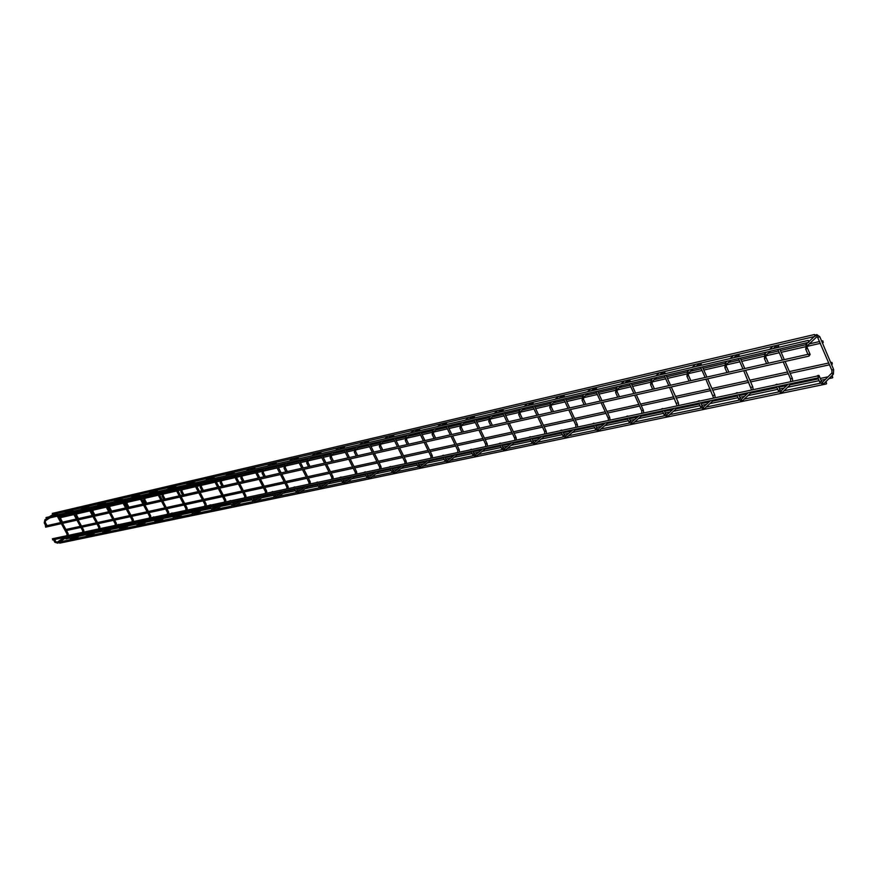 <?xml version="1.0" encoding="UTF-8"?>
<svg xmlns="http://www.w3.org/2000/svg" width="878" height="878" viewBox="0 0 878 878"><rect width="100%" height="100%" fill="white"/><g stroke="black" fill="none" stroke-linecap="round" stroke-linejoin="round"><path stroke-width="1.32" d="M832.333 363.909L831.784 362.614L832.333 363.909M832.092 362.592L831.488 362.449L832.366 363.865M822.697 341.092L823.246 342.387L822.697 341.092M822.993 341.059L822.39 340.916L823.29 342.332M814.641 334.77L815.201 336.076L814.641 334.77M814.949 334.748L814.345 334.606L815.245 336.022M52.68 514.508L52.417 513.421M808.945 341.992L808.386 340.686L808.945 341.992M808.704 340.664L808.078 340.51L808.989 341.937M46.424 518.646L46.172 517.548M808.737 354.438L809.296 355.744L808.737 354.438M809.055 354.416L808.44 354.262L809.34 355.689M45.755 527.107L45.513 526.021M832.179 376.223L832.728 377.518L832.179 376.223M832.487 376.201L831.872 376.058L832.761 377.474M65.762 537.797L69.329 537.029M66.026 538.883L65.279 538.126M817.989 376.19L818.537 377.485L817.989 376.19M818.307 376.157L817.681 376.014L818.581 377.441M52.768 539.86L52.537 538.774M826.055 382.325L826.604 383.62L826.055 382.325M826.363 382.292L825.748 382.149L826.637 383.576M59.847 543.087L59.089 542.33M818.603 375.51L817.956 375.916M818.428 375.378L817.319 375.718L818.428 375.378M809.45 355.217L810.131 354.394L807.562 348.478M809.439 355.392L810.021 354.745M777.008 384.202L775.911 384.542L777.008 384.202M737.333 392.653L736.247 392.982L737.333 392.653M699.305 400.752L698.23 401.081L699.305 400.752M662.813 408.522L661.749 408.841L662.813 408.522M627.759 415.985L626.716 416.304L627.759 415.985M594.088 423.163L593.045 423.47L594.088 423.163M561.69 430.055L560.658 430.363L561.69 430.055M530.51 436.695L529.489 437.003L530.51 436.695M500.636 443.203L500.087 443.522M500.471 443.094L499.461 443.401L500.471 443.094M471.684 449.36L471.124 449.69M471.519 449.262L470.52 449.558L471.519 449.262M443.599 455.21L442.611 455.506L443.599 455.21M390.611 466.492L389.656 466.778L390.611 466.492M365.467 471.848L364.513 472.134L365.467 471.848M341.147 477.028L340.203 477.303L341.147 477.028M317.616 482.033L316.684 482.318L317.616 482.033M294.843 486.884L293.921 487.158L294.843 486.884M272.795 491.581L271.884 491.856L272.795 491.581M230.716 500.548L229.816 500.811L230.716 500.548M210.621 504.828L209.732 505.091L210.621 504.828M172.198 513.004L171.331 513.268L172.198 513.004M153.826 516.923L152.959 517.175L153.826 516.923M118.607 524.418L117.762 524.671L118.607 524.418M54.085 538.412L53.273 538.576M807.069 348.368L807.409 345.712L806.454 344.055L805.993 344.385M816.891 336.603L816.156 334.869L815.64 335.363M817.978 337.426L819.778 336.691L816.76 334.54L815.344 335.528M831.806 370.132L833.595 369.418L819.832 336.823M831.74 373.128L833.145 374.434L823.871 383.664M822.324 382.435L823.41 383.982M821.095 381.37L819.734 382.084M807.508 348.336L805.697 349.082M765.737 357.807L766.077 355.206L764.727 353.878M775.702 346.217L776.229 345.471M776.832 347.008L778.577 346.283L777.831 345.098M790.551 378.978L792.296 378.264L785.086 361.462M783.209 361.879L790.617 379.12L790.65 381.71L791.21 381.59M780.125 390.183L781.969 392.598M779.653 390.051L778.314 390.765M766.143 357.785L764.387 358.52M726.15 366.839L726.501 364.304L725.579 362.702L725.096 363.382M736.247 355.425L736.741 354.701M737.41 356.194L739.111 355.469L738.376 354.317M751.03 387.461L752.72 386.748L745.565 370.318M743.743 370.725L751.623 390.008M741.23 399.38L742.283 400.851M739.956 398.371L738.639 399.084M726.534 366.817L724.822 367.553M688.209 375.51L688.561 373.018L687.661 371.46L687.2 372.063M698.416 364.249L698.877 363.547M699.612 365.007L701.259 364.282L700.534 363.163M713.112 395.583L714.769 394.88L707.668 378.813M705.879 379.208L713.66 398.085M702.312 406.459L704.222 408.764M701.906 406.349L700.6 407.052M688.571 375.488L686.903 376.212M652.003 381.447L651.289 379.845L650.85 380.394M662.111 372.722L662.55 372.031M663.548 373.238L664.942 372.744L664.218 371.646M676.96 403.145L678.332 402.684L671.297 386.957M669.552 387.352L677.212 405.845M666.698 414.943L667.697 416.359M665.392 413.999L664.339 414.46M651.816 383.818L650.774 384.279M617.069 389.47L616.356 387.911L615.939 388.394M627.243 380.854L627.649 380.185M628.692 381.359L630.053 380.865L629.339 379.79M641.983 410.663L643.333 410.191L636.352 394.793M631.644 422.263L632.632 423.657M630.327 421.352L629.274 421.813M616.861 391.807L615.829 392.268M583.497 397.185L582.794 395.649L582.399 396.088M593.715 388.68L594.11 388.021M595.174 389.173L596.513 388.68L595.811 387.626M608.344 417.873L609.672 417.401L602.769 402.322M601.079 402.695L608.191 418.191L608.542 420.452M597.951 429.298L598.917 430.659M596.623 428.409L595.569 428.881M583.277 399.468L582.246 399.94M551.208 404.593L550.144 403.496M561.47 396.197L561.843 395.561M562.93 396.691L564.258 396.197L563.555 395.166M575.99 424.82L577.296 424.337L570.448 409.565M565.542 436.07L566.497 437.409M564.203 435.203L563.16 435.686M550.989 406.843L549.946 407.326M520.127 411.738L519.096 410.619M530.433 403.441L530.773 402.826M531.881 403.935L532.924 403.441M544.832 431.504L545.853 431.032M534.351 442.578L535.284 443.895M533.001 441.744L531.958 442.227M519.908 413.944L518.865 414.427M490.209 418.608L489.2 417.489M500.515 410.421L500.844 409.817M501.986 410.904L503.017 410.41M514.804 437.946L515.825 437.474M507.758 423.613L514.673 438.221L514.936 440.361M504.301 448.856L505.212 450.151M502.94 448.043L501.909 448.526M489.968 420.781L488.936 421.275M461.356 425.237L460.379 424.118M471.684 417.149L472.002 416.556M473.154 417.621L474.175 417.127M485.852 444.158L486.873 443.675M475.338 454.903L476.227 456.176M473.966 454.113L472.935 454.606M461.115 427.377L460.083 427.86M433.545 431.625L432.591 430.505M443.873 423.646L444.169 423.064M445.333 424.107L446.364 423.613M457.921 450.151L458.942 449.668M447.396 460.741L448.274 461.993M446.024 459.973L444.992 460.467M433.293 433.732L432.261 434.226M406.69 437.793L405.768 436.673M417.028 429.902L417.302 429.342M418.488 430.363L419.508 429.869M430.955 455.945L431.965 455.452M424.118 442.347L430.857 456.165L431.032 458.217M420.419 466.372L421.286 467.601M419.047 465.625L418.027 466.119M406.437 439.856L405.416 440.361M380.767 443.752L379.867 442.633M391.094 435.96L391.358 435.4M392.554 436.41L393.563 435.905M404.912 461.532L405.91 461.038M398.14 448.175L404.813 461.74L404.967 463.76M394.376 471.804L395.221 473.022M393.004 471.08L391.983 471.585M380.503 445.783L379.494 446.276M355.722 449.503L354.833 448.395M366.027 441.81L366.28 441.261M367.487 442.249L368.497 441.755M379.724 466.931L380.723 466.437M373.029 453.805L379.636 467.14L379.768 469.126M369.21 477.061L370.033 478.258M367.827 476.359L366.817 476.864M355.447 451.501L354.438 452.005M331.5 455.067L330.633 453.959M343.254 447.901L344.253 447.396M355.381 472.155L356.369 471.662M348.742 459.249L355.294 472.353L355.403 474.307M344.867 482.143L345.68 483.328M343.485 481.451L342.486 481.956M331.226 457.032L330.227 457.537M308.068 460.445L307.223 459.348M319.801 453.366L320.788 452.861M331.807 477.215L332.795 476.721M325.244 464.506L331.73 477.391L331.818 479.322M321.315 487.06L322.116 488.223M319.943 486.39L318.933 486.895M307.794 462.388L306.795 462.893M285.405 465.658L284.571 464.572M297.093 458.656L298.081 458.151M308.99 482.11L309.978 481.605M302.493 469.609L308.913 482.274L308.99 484.184M298.52 491.823L299.31 492.964M297.148 491.164L296.149 491.669M285.12 467.568L284.121 468.073M263.444 470.696L262.632 469.62M275.099 463.782L276.087 463.277M286.886 486.851L287.863 486.346M280.455 474.548L286.821 487.016L286.876 488.881M276.449 496.432L277.228 497.563M275.066 495.796L274.079 496.3M263.159 472.584L262.171 473.088M242.174 475.58L241.373 474.515M253.786 468.753L254.774 468.248M265.474 491.439L266.44 490.945M259.098 479.333L265.397 491.603L265.441 493.447M255.059 500.899L255.816 502.007M253.676 500.273L252.699 500.778M241.878 477.434L240.901 477.939M221.552 480.321L220.762 479.267M233.131 473.56L234.097 473.066M244.699 495.894L245.664 495.401M238.388 483.976L244.633 496.048L244.655 497.87M234.316 505.234L235.074 506.321M232.944 504.62L231.968 505.124M221.256 482.154L220.279 482.659M201.545 484.919L200.788 483.866M213.091 478.236L214.056 477.731M224.548 500.219L225.503 499.725M218.293 488.475L224.483 500.361L224.505 502.15M214.21 509.427L214.945 510.513M212.838 508.834L211.861 509.339M201.26 486.719L200.283 487.224M182.141 489.375L181.395 488.333M193.643 482.768L194.598 482.263M204.991 504.411L205.946 503.917M194.686 513.509L195.41 514.574M193.325 512.928L192.359 513.432M181.845 491.153L180.89 491.647M163.308 493.699L162.573 492.668M174.755 487.169L175.71 486.664M186.004 508.483L186.948 507.989M175.743 517.46L176.456 518.514M174.371 516.89L173.416 517.394M163.012 495.455L162.057 495.949M145.024 497.903L144.288 496.882M156.416 491.439L157.36 490.945M167.555 512.434L168.499 511.94M161.486 501.206L167.511 512.565L167.478 514.288M157.338 521.302L158.04 522.344M155.977 520.753L155.022 521.258M144.716 499.626L143.772 500.131M127.244 501.986L126.531 500.976M138.592 495.587L139.525 495.093M149.633 516.286L150.566 515.792M139.459 525.033L140.151 526.065M138.098 524.495L137.155 525M126.948 503.687L126.004 504.181M109.98 505.947L109.278 504.949M121.263 499.626L122.196 499.132M132.205 520.017L133.138 519.524M126.245 509.108L132.161 520.127L132.117 521.806M122.075 528.666L122.755 529.675M120.725 528.139L119.792 528.633M109.673 507.627L108.74 508.132M93.189 509.811L92.497 508.823M100.476 504.905L103.154 502.743M104.416 503.555L105.338 503.061M115.259 523.65L116.181 523.167M109.355 512.884L115.216 523.76L115.161 525.417M105.173 532.2L105.843 533.198M103.823 531.673L102.902 532.178M92.881 511.468L91.949 511.962M76.847 513.553L76.166 512.587M88.03 507.374L88.941 506.88M98.775 527.184L99.686 526.701M92.925 516.571L98.731 527.294L98.665 528.929M88.733 535.635L89.391 536.612M87.394 535.119L86.472 535.613M76.551 515.199L75.618 515.693M60.955 517.208L60.286 516.242M72.073 511.084L72.984 510.601M82.719 530.63L83.629 530.136M76.924 520.16L82.686 530.729L82.609 532.342M72.731 538.971L73.39 539.948M71.392 538.477L70.481 538.971M60.648 518.821L59.737 519.315M45.48 520.764L44.822 519.809M52.669 516.012L55.281 513.926M56.543 514.706L57.454 514.212M67.101 533.978L67.99 533.495M57.158 542.22L57.805 543.186M55.83 541.737L54.919 542.231M45.184 522.355L44.262 522.849M66.508 530.542L80.886 527.415M82.093 527.151L96.909 523.936M98.138 523.672L113.383 520.358M114.623 520.094L130.317 516.681M131.568 516.407L147.723 512.906M148.986 512.62L165.624 509.01M166.908 508.735L184.051 505.004M185.346 504.729L203.016 500.888M204.333 500.603L222.551 496.641M223.89 496.355L242.679 492.273M244.029 491.976L263.433 487.762M264.805 487.466L284.834 483.119M286.217 482.812L306.905 478.323M308.321 478.016L329.7 473.374M331.127 473.055L353.241 468.259M354.69 467.941L377.573 462.969M379.044 462.651L402.728 457.504M404.22 457.186L428.749 451.852M430.275 451.522L455.693 446.002M457.229 445.673L483.602 439.944M485.161 439.604L512.522 433.666M514.113 433.315L542.516 427.147M544.14 426.796L573.641 420.386M575.299 420.024L605.974 413.362M607.653 413L639.579 406.064M641.291 405.691L674.524 398.469M676.279 398.096L710.895 390.567M712.695 390.183L748.802 382.336M750.624 381.941L788.312 373.754M790.189 373.348L829.545 364.798M831.466 364.381L832.048 364.249M66.267 529.39L80.293 526.339M81.5 526.065L96.317 522.838M97.546 522.575L112.779 519.249M114.019 518.975L129.703 515.551M130.965 515.276L147.109 511.753M148.382 511.479L165.009 507.846M166.293 507.561L183.425 503.829M184.731 503.544L202.39 499.692M203.707 499.406L221.914 495.422M223.253 495.137L242.043 491.032M243.393 490.736L262.785 486.511M264.157 486.214L284.176 481.835M285.569 481.539L306.246 477.017M307.662 476.71L329.041 472.046M330.468 471.738L352.572 466.909M354.021 466.591L376.892 461.608M378.363 461.279L402.047 456.121M403.54 455.792L428.058 450.436M429.583 450.107L455.002 444.564M456.538 444.224L482.889 438.473M484.458 438.133L511.808 432.163M513.4 431.811L541.803 425.621M543.416 425.259L572.917 418.828M574.574 418.466L605.249 411.771M606.928 411.398L638.833 404.44M640.556 404.067L673.777 396.812M675.533 396.428L710.148 388.877M711.948 388.482L748.045 380.602M749.878 380.207L787.555 371.987M789.421 371.57L828.777 362.987M830.709 362.57L831.642 362.362M59.32 516.714L59.902 516.582M62.975 515.88L73.302 513.498M74.509 513.224L75.782 512.928M78.877 512.214L89.26 509.822M90.489 509.536L92.113 509.163M95.219 508.45L105.667 506.035M106.897 505.761L108.894 505.3M112.022 504.576L122.525 502.161M123.776 501.865L126.158 501.316M129.307 500.592L139.854 498.166M141.117 497.87L143.915 497.222M147.087 496.498L157.689 494.051M158.973 493.754L162.189 493.008M165.393 492.273L176.039 489.825M177.334 489.529L181.022 488.673M184.237 487.938L194.927 485.468M196.244 485.161L200.414 484.206M203.652 483.46L214.397 480.979M215.725 480.683L220.4 479.597M223.66 478.85L234.448 476.359M235.787 476.052L241.011 474.855M244.293 474.098L255.114 471.596M256.475 471.288L262.27 469.949M265.573 469.192L276.438 466.69M277.821 466.372L284.22 464.89M287.545 464.133L298.432 461.619M299.837 461.29L306.872 459.677M310.219 458.898L321.15 456.384M322.577 456.055L330.293 454.277M333.662 453.498L344.615 450.974M346.053 450.644L354.492 448.702M357.884 447.923L368.859 445.387M370.329 445.047L379.537 442.929M382.94 442.139L393.937 439.615M395.418 439.263L405.449 436.959M408.874 436.168L419.871 433.633M421.385 433.282L432.283 430.769M435.718 429.979L446.737 427.443M448.263 427.092L460.083 424.37M463.54 423.569L474.548 421.034M476.117 420.672L488.914 417.719M492.393 416.918L503.39 414.383M504.982 414.021L518.832 410.827M522.322 410.026L533.297 407.491M534.921 407.118L549.891 403.671M553.392 402.859L564.345 400.335M566.003 399.962L582.158 396.23M585.681 395.418L596.601 392.905M598.28 392.521L615.719 388.504M619.253 387.681L630.119 385.179M631.831 384.784L650.642 380.448M654.187 379.636L664.975 377.145M666.731 376.75L687.013 372.074M690.569 371.251L701.281 368.782M703.069 368.376L724.921 363.338M728.477 362.515L739.1 360.068M740.922 359.651L764.464 354.218M768.03 353.395L778.534 350.981M780.41 350.552L805.763 344.703M809.34 343.88L819.701 341.498M821.621 341.048L822.543 340.84M60.67 517.614L73.895 514.585M76.562 513.97L89.852 510.919M92.903 510.217L106.26 507.155M107.5 506.869L108.356 506.672M109.695 506.365L123.129 503.281M124.38 502.995L125.609 502.71M126.97 502.403L140.469 499.308M141.731 499.011L143.366 498.638M144.738 498.331L158.303 495.214M159.587 494.918L161.651 494.446M163.034 494.127L176.665 491M177.96 490.703L180.473 490.133M181.878 489.803L195.564 486.664M196.87 486.368L199.866 485.677M201.281 485.358L215.022 482.198M216.361 481.901L219.851 481.1M221.278 480.771L235.084 477.599M236.434 477.292L240.462 476.37M241.911 476.03L255.761 472.858M257.122 472.54L261.721 471.486M263.191 471.157L277.086 467.963M278.469 467.645L283.66 466.459M285.152 466.119L299.091 462.915M300.495 462.596L306.323 461.257M307.827 460.917L321.82 457.701M323.236 457.372L329.733 455.891M331.269 455.539L345.284 452.324M346.722 451.983L353.944 450.337M355.491 449.975L369.539 446.759M370.999 446.419L378.978 444.586M380.547 444.224L394.617 440.997M396.11 440.657L404.89 438.649M406.481 438.276L420.562 435.049M422.077 434.698L431.724 432.492M433.337 432.119L447.429 428.881M448.965 428.53L459.534 426.115M461.169 425.731L475.261 422.505M476.82 422.142L488.366 419.497M490.034 419.113L504.104 415.887M505.695 415.524L518.283 412.638M519.974 412.243L534.022 409.016M535.635 408.654L549.343 405.504M551.066 405.109L565.07 401.894M566.716 401.52L581.609 398.107M583.365 397.701L597.325 394.496M599.005 394.112L615.171 390.403M616.96 389.997L630.854 386.803M632.566 386.419L650.104 382.391M651.915 381.974L665.722 378.802M667.478 378.407L686.475 374.05M688.33 373.622L702.027 370.483M703.816 370.066L724.383 365.347M726.282 364.919L739.858 361.802M741.68 361.385L763.937 356.27M765.868 355.831L779.302 352.747M781.168 352.319L805.247 346.799M807.222 346.349L820.469 343.309M822.379 342.87L822.971 342.727M52.263 513.421L814.488 334.529M52.526 514.574L814.927 336.428M46.282 518.711L808.671 342.343M46.007 517.559L808.232 340.434M45.349 526.021L808.594 354.174M45.601 527.173L809.022 356.095M70.558 536.765L78.383 535.108M81.434 534.472L85.298 533.648M86.549 533.385L94.407 531.728M97.48 531.08L101.716 530.18M102.978 529.917L110.88 528.249M113.975 527.59L118.596 526.624M119.869 526.35L127.815 524.671M130.932 524.012L135.958 522.959M137.242 522.684L145.221 520.994M148.36 520.336L153.815 519.183M155.11 518.909L163.132 517.219M166.282 516.549L172.187 515.298M173.504 515.024L181.559 513.323M184.731 512.653L191.108 511.303M192.447 511.029L200.535 509.317M203.729 508.647L210.61 507.188M211.96 506.902L220.082 505.19M223.297 504.51L230.694 502.951M232.066 502.655L240.221 500.943M243.447 500.251L251.415 498.572M252.798 498.276L260.986 496.553M264.234 495.872L272.784 494.062M274.188 493.765L282.398 492.031M285.668 491.34L294.832 489.408M296.259 489.101L304.49 487.367M307.772 486.675L317.606 484.601M319.043 484.294L327.296 482.549M330.611 481.846L341.125 479.629M342.596 479.322L350.86 477.577M354.185 476.875L365.446 474.493M366.938 474.175L375.213 472.43M378.561 471.727L390.6 469.181M392.104 468.863L400.401 467.118M403.759 466.405L416.622 463.683M418.158 463.364L426.456 461.608M429.825 460.895L443.577 457.998M445.135 457.668L453.421 455.912M456.812 455.199L471.497 452.104M473.077 451.764L481.363 450.019M484.777 449.295L500.438 445.991M502.051 445.651L510.327 443.895M513.751 443.181L530.477 439.648M532.112 439.296L540.376 437.551M543.8 436.827L561.657 433.063M563.325 432.711L571.556 430.977M574.991 430.242L594.044 426.225M595.745 425.863L603.943 424.129M607.389 423.405L627.726 419.113M629.46 418.74L637.604 417.028M641.061 416.293L662.758 411.716M664.536 411.343L672.625 409.631M676.093 408.896L699.25 404.012M701.061 403.628L709.084 401.937M712.552 401.202L737.279 395.978M739.133 395.583L747.068 393.915M750.536 393.179L776.942 387.604M778.841 387.198L786.677 385.552M790.145 384.816L818.362 378.857M820.293 378.451L828.02 376.816M831.488 376.08L832.037 375.971M65.872 538.949L69.911 538.104M71.14 537.841L75.815 536.864M78.866 536.217L85.901 534.746M87.141 534.482L91.839 533.495M94.901 532.847L102.32 531.289M103.571 531.025L108.29 530.038M111.385 529.39L119.199 527.744M120.473 527.48L125.214 526.482M128.32 525.823L136.562 524.1M137.846 523.826L142.609 522.827M145.737 522.169L154.429 520.347M155.724 520.072L160.509 519.063M163.659 518.404L172.812 516.483M174.129 516.198L178.925 515.188M182.097 514.53L191.744 512.5M193.072 512.225L197.89 511.205M201.084 510.535L211.247 508.406M212.597 508.121L217.426 507.1M220.63 506.43L231.342 504.181M232.703 503.895L237.554 502.874M240.781 502.194L252.063 499.823M253.446 499.538L258.308 498.517M261.556 497.826L273.431 495.335M274.836 495.038L279.709 494.018M282.979 493.326L295.491 490.703M296.918 490.396L301.802 489.375M305.083 488.684L318.275 485.907M319.713 485.611L324.608 484.579M327.911 483.888L341.805 480.968M343.265 480.661L348.16 479.629M351.485 478.927L366.126 475.854M367.608 475.547L372.513 474.515M375.85 473.813L391.281 470.564M392.795 470.257L397.69 469.225M401.048 468.512L417.313 465.099M418.85 464.78L423.745 463.749M427.114 463.035L444.268 459.435M445.826 459.106L450.721 458.075M454.113 457.372L472.199 453.564M473.78 453.235L478.664 452.203M482.066 451.49L501.151 447.484M502.765 447.143L507.627 446.123M511.051 445.398L531.19 441.173M532.836 440.822L537.676 439.801M541.111 439.088L562.381 434.621M564.049 434.27L568.867 433.249M572.313 432.525L594.779 427.805M596.48 427.454L601.265 426.445M604.722 425.72L628.461 420.727M630.195 420.364L634.948 419.366M638.405 418.641L663.505 413.362M665.283 412.989L669.98 412.001M673.448 411.277L699.996 405.691M701.807 405.318L706.461 404.341M709.929 403.606L738.036 397.701M739.891 397.317L744.467 396.351M747.946 395.616L777.71 389.371M779.598 388.965L784.109 388.021M787.588 387.286L819.119 380.668M821.062 380.251L825.485 379.329M828.964 378.594L832.443 377.869M52.373 538.774L817.846 375.927M52.603 539.926L818.252 377.836M59.616 541.967L70.866 539.619M75.212 538.708L86.845 536.282M91.235 535.371L103.286 532.858M107.698 531.936L120.176 529.335M124.621 528.402L137.55 525.702M142.017 524.77L155.417 521.982M159.917 521.038L173.811 518.141M178.344 517.197L192.754 514.19M197.309 513.235L212.256 510.118M216.855 509.152L232.363 505.915M236.983 504.96L253.094 501.59M257.748 500.625L274.485 497.135M279.16 496.158L296.555 492.525M301.253 491.548L319.34 487.773M324.07 486.785L342.881 482.856M347.644 481.868L367.213 477.786M371.998 476.787L392.378 472.529M397.196 471.53L418.422 467.096M423.262 466.086L445.387 461.466M450.249 460.456L473.33 455.638M478.214 454.617L502.293 449.591M507.199 448.57L532.353 443.324M537.27 442.292L563.544 436.816M568.483 435.784L595.953 430.044M600.914 429.013L629.647 423.02M634.618 421.978L664.701 415.7M669.684 414.657L701.215 408.083M706.197 407.041L739.254 400.149M744.248 399.106L778.94 391.862M783.933 390.82L820.37 383.225M825.364 382.171L825.913 382.062M59.682 543.153L826.319 383.971M817.1 336.526L807.628 345.504M833.661 369.561L833.398 374.171M817.956 377.902L819.789 382.237L822.741 384.355L823.641 383.895M817.22 336.439L831.861 370.286L831.971 372.898L822.346 382.435L821.599 381.502M819.053 375.521L821.534 381.359M814.213 336.592L809.088 341.443M807.958 342.508L806.245 344.132L805.752 349.224L807.925 354.328M775.9 346.141L773.288 348.555M770.423 351.189L766.274 355.019M784.306 359.651L779.763 349.038M778.984 347.227L778.632 346.404M792.351 378.396L792.746 381.261M782.397 392.312L791.506 383.499M776.536 386.671L778.369 390.908L781.299 392.96L782.188 392.521M778.435 386.265L780.059 390.041M780.904 391.094L788.038 384.235M782.441 360.068L777.886 349.466M777.118 347.666L776.02 346.053M773.024 346.217L769.545 349.422M766.681 352.056L764.947 353.658L764.442 358.652L766.593 363.635M766.198 357.906L768.491 363.207M736.433 355.349L733.788 357.73M730.902 360.331L726.677 364.14M736.554 355.261L737.685 356.83M744.796 368.541L740.286 358.169M739.517 356.402L739.155 355.59M752.775 386.869L753.159 389.678M742.667 400.598L751.908 391.884M736.883 395.067L738.694 399.216L741.603 401.213L742.481 400.774M748.44 392.62L741.361 399.281L740.395 398.491M738.727 394.672L740.341 398.36M742.964 368.958L738.453 358.586M733.569 355.436L730.046 358.597M727.16 361.198L725.404 362.779L724.877 367.673L727.017 372.546M726.589 366.938L728.861 372.129M698.592 364.183L695.925 366.532M693.005 369.1L688.725 372.876M698.701 364.096L699.876 365.61M706.911 377.068L702.422 366.927M701.665 365.193L701.313 364.392M714.813 395.001L715.197 397.756M704.584 408.533L713.935 399.918M698.855 403.112L700.655 407.172L703.53 409.126L704.408 408.698M700.666 402.728L702.268 406.338M703.168 407.326L710.467 400.653M705.122 377.474L700.644 367.333M695.738 364.282L692.182 367.399M689.263 369.967L687.496 371.526L686.958 376.322L689.065 381.085M688.615 375.597L690.876 380.679M662.275 372.656L659.587 374.972M656.645 377.518L652.321 381.25M662.385 372.568L663.592 374.05M670.54 385.266L666.095 375.323M665.337 373.633L664.986 372.843M678.376 402.793L678.749 405.515M668.037 416.15L677.487 407.633M662.374 410.838L664.152 414.811L667.017 416.721L667.873 416.293M674.019 408.369L666.819 414.844L665.776 414.098M664.141 410.465L665.733 413.988M668.784 385.651L664.35 375.729M659.433 372.766L655.844 375.839M652.903 378.374L651.125 379.911L650.576 384.63L652.672 389.283M652.145 383.807L652.167 381.381M652.2 383.905L654.439 388.888M627.386 380.8L624.686 383.082M621.734 385.585L617.355 389.294M627.496 380.723L628.736 382.149M635.606 393.124L631.194 383.401M630.448 381.743L630.097 380.964M643.376 410.289L643.739 412.967M632.939 423.459L642.476 415.053M627.331 418.257L629.109 422.153L631.94 424.008L632.797 423.591M639.019 415.788L631.765 422.164L630.689 421.44M629.065 417.884L630.645 421.341M641.741 413.384L641.807 410.992L634.64 395.177M633.883 393.509L629.482 383.796M624.554 380.909L620.955 383.949M617.991 386.452L616.202 387.966L615.643 392.598L617.717 397.152M617.179 391.786L617.212 389.415M617.223 391.884L619.451 396.768M593.857 388.625L591.146 390.875M588.172 393.355L583.76 397.021M593.956 388.548L595.229 389.931M602.023 400.686L597.655 391.16M596.908 389.536L596.557 388.767M609.716 417.5L610.067 420.123M599.202 430.494L608.805 422.175M593.66 425.391L595.416 429.199L598.225 431.01L599.07 430.604M605.359 422.911L598.072 429.21L596.963 428.497M595.361 425.029L596.919 428.398M600.332 401.07L595.975 391.544M591.037 388.745L587.415 391.742M584.441 394.211L582.652 395.704L582.07 400.247L584.133 404.714M583.574 399.457L583.629 397.13M583.618 399.545L585.824 404.33M561.602 396.154L558.88 398.382M555.895 400.818L551.45 404.451M561.7 396.077L562.996 397.427M569.712 407.963L565.377 398.623M564.642 397.043L564.291 396.274M577.34 424.425L577.68 427.015M566.76 437.244L576.418 429.035M561.272 432.239L563.017 435.982L565.794 437.749L566.639 437.354M572.972 429.759L565.662 435.971L564.521 435.29M562.941 431.888L564.488 435.192M575.727 427.432L575.836 425.117L568.801 409.927M568.055 408.336L563.731 399.007M558.803 396.274L555.159 399.238M552.174 401.685L550.374 403.145L549.793 407.622L551.823 411.991M551.263 406.832L551.34 404.549M551.307 406.92L553.491 411.617M530.553 403.397L527.821 405.592M524.824 408.007L520.358 411.606M532.496 402.42L533.187 403.43M530.641 403.331L531.958 404.637M546.116 431.021L539.333 416.534M538.598 414.965L534.307 405.812M533.583 404.253L533.231 403.507M546.16 431.109L546.5 433.655M535.525 443.752L545.227 435.642M530.092 438.846L531.827 442.512L534.581 444.235L535.415 443.851M541.803 436.366L534.461 442.49L533.297 441.821M531.739 438.495L533.264 441.733M544.558 434.061L544.689 431.789L537.709 416.896M536.974 415.338L532.694 406.185M527.766 403.529L524.111 406.459M521.126 408.863L519.315 410.311L518.722 414.701L520.742 418.993M520.16 413.933L520.259 411.683M520.204 414.01L522.377 418.619M500.636 410.377L497.903 412.55M494.907 414.932L490.418 418.488M502.578 409.411L503.27 410.399M500.723 410.322L502.062 411.584M516.077 437.464L509.35 423.251M508.625 421.714L504.378 412.737M503.654 411.211L503.303 410.465M516.11 437.54L516.44 440.043M505.443 450.019L515.177 441.996M500.065 445.201L501.777 448.801L504.51 450.491L505.333 450.107M511.764 442.721L504.411 448.768L503.226 448.109M501.678 444.861L503.193 448.032M507.034 422.077L502.787 413.11M497.859 410.509L494.204 413.406M491.208 415.788L489.397 417.215L488.794 421.528L490.791 425.731M490.209 420.771L490.319 418.565M490.242 420.847L492.404 425.369M471.793 417.105L469.061 419.245M466.053 421.605L461.554 425.128M473.736 416.15L474.416 417.116M471.87 417.05L473.242 418.279M487.114 443.675L480.442 429.726M479.728 428.223L475.514 419.41M474.8 417.917L474.449 417.182M487.147 443.741L487.466 446.211M476.447 456.055L486.203 448.131M471.124 451.325L472.825 454.859L475.525 456.516L476.348 456.132M482.801 448.856L475.437 454.826L474.241 454.178M472.704 450.996L474.208 454.113M485.567 446.617L485.732 444.411L478.883 430.077M478.159 428.574L473.955 419.772M469.039 417.248L465.384 420.101M462.377 422.45L460.566 423.865L459.951 428.113L461.938 432.228M461.345 427.356L461.466 425.193M461.378 427.432L463.518 431.877M443.983 423.602L441.239 425.72M438.232 428.036L433.721 431.526M445.914 422.647L446.584 423.602M444.048 423.547L445.431 424.743M459.161 449.657L452.554 435.982M451.841 434.5L447.67 425.852M446.968 424.381L446.617 423.657M459.194 449.734L459.512 452.159M448.471 461.883L458.25 454.058M443.203 457.24L444.883 460.709L447.571 462.322L448.384 461.949M454.859 454.771L447.495 460.654L446.276 460.028M444.762 456.911L446.243 459.962M457.636 452.554L457.811 450.392L451.018 436.322M450.304 434.851L446.134 426.214M441.239 423.745L437.573 426.565M434.566 428.881L432.766 430.275L432.141 434.456L434.105 438.495M433.512 433.71L433.644 431.581M433.534 433.776L435.653 438.144M417.127 429.869L414.394 431.954M411.387 434.248L406.865 437.694M419.047 428.925L419.717 429.858M417.193 429.825L418.586 430.977M432.174 455.441L425.632 442.007M424.93 440.558L420.792 432.075M420.09 430.626L419.75 429.913M432.206 455.506L432.525 457.899M421.473 467.502L431.263 459.765M416.26 462.947L417.928 466.35L420.584 467.93L421.396 467.557M427.893 460.478L420.518 466.295L419.289 465.68M417.785 462.618L419.256 465.614M423.416 440.899L419.289 432.426M414.394 430.011L410.739 432.799M407.732 435.093L405.932 436.465L405.307 440.58L407.249 444.542M406.646 439.845L406.788 437.76M406.668 439.911L408.775 444.202M391.182 435.916L388.449 437.979M385.453 440.251L380.931 443.653M393.114 434.994L393.761 435.894M391.248 435.872L392.653 437.003M406.108 461.038L399.633 447.835M398.93 446.419L394.837 438.078M394.145 436.662L393.794 435.949M406.141 461.093L406.448 463.441M395.396 472.924L405.186 465.285M390.238 468.457L391.884 471.793L394.529 473.352L395.319 472.979M401.828 465.998L394.463 471.738L393.223 471.135M391.742 468.128L393.201 471.08M397.438 446.748L393.344 438.418M388.471 436.07L384.816 438.824M381.82 441.085L380.02 442.446L379.384 446.485L381.304 450.381M380.701 445.772L380.865 443.708M380.723 445.826L382.808 450.041M366.115 441.766L363.393 443.807M360.386 446.046L355.875 449.415M368.036 440.844L368.683 441.744M366.181 441.733L367.597 442.83M380.92 466.437L374.5 453.476M373.798 452.071L369.748 443.884M369.056 442.49L368.705 441.788M380.942 466.492L381.25 468.808M370.198 478.17L379.987 470.619M365.083 473.78L366.73 477.061L369.342 478.576L370.132 478.225M376.651 471.332L369.287 476.995L368.047 476.403M366.576 473.461L368.014 476.348M372.338 452.4L368.277 444.224M363.426 441.93L359.771 444.652M356.775 446.88L354.975 448.219L354.339 452.203L356.248 456.022M355.634 451.49L355.809 449.47M355.656 451.544L357.73 455.693M341.882 447.429L339.16 449.437M336.164 451.654L331.643 454.991M343.792 446.518L344.428 447.385M341.937 447.385L343.353 448.46M356.545 471.662L350.19 458.92M349.499 457.548L345.482 449.492M344.802 448.131L344.45 447.44M356.578 471.705L356.874 473.988M345.833 483.24L355.623 475.777M340.774 478.927L342.398 482.154L344.988 483.646L345.767 483.284M352.297 476.48L344.944 482.077L343.693 481.506M342.233 478.609L343.66 481.451M348.05 457.866L344.033 449.832M339.204 447.582L335.561 450.271M332.564 452.488L330.776 453.805L330.128 457.723L332.016 461.477M331.401 457.021L331.588 455.034M331.423 457.076L333.475 461.148M318.429 452.905L315.707 454.892M312.722 457.076L308.211 460.379M320.327 451.994L320.964 452.85M318.473 452.861L319.91 453.915M332.971 476.71L326.671 464.188M325.99 462.838L322.006 454.925M321.326 453.586L320.986 452.894M332.992 476.754L333.278 479.015M322.27 488.146L332.038 480.771M317.254 483.899L318.857 487.081L321.425 488.541L322.204 488.19M328.734 481.473L321.403 486.994L320.13 486.434M318.692 483.591L320.108 486.39M324.564 463.156L320.58 455.254M315.762 453.059L312.129 455.715M309.144 457.899L307.355 459.205L306.707 463.068L308.573 466.756M307.959 462.377L308.156 460.412M307.98 462.421L310.011 466.437M295.721 458.195L293.011 460.16M290.036 462.322L285.526 465.592M297.609 457.306L298.246 458.151M295.765 458.162L297.203 459.183M310.132 481.605L303.898 469.291M303.217 467.963L299.277 460.182M298.608 458.865L298.268 458.184M310.154 481.649L310.439 483.866M299.453 492.898L309.199 485.611M294.481 488.717L296.073 491.845L298.619 493.282L299.398 492.931M305.917 486.302L298.344 491.889L295.908 488.42M301.812 468.281L297.872 460.511M293.076 458.36L289.455 460.994M286.469 463.145L284.691 464.44L284.044 468.237L285.888 471.859M285.273 467.557L285.471 465.625M285.295 467.601L287.304 471.541M273.727 463.332L271.028 465.274M268.064 467.403L263.565 470.641M275.615 462.443L276.241 463.277M273.771 463.299L275.22 464.297M288.017 486.346L281.838 474.241M281.169 472.924L277.261 465.274M276.603 463.979L276.263 463.31M288.039 486.39L288.324 488.574M277.349 497.497L287.084 490.286M272.432 493.392L274.013 496.465L276.537 497.87L277.305 497.53M283.813 490.978L276.526 496.366L275.242 495.829M273.837 493.096L275.22 495.785M279.786 473.242L275.879 465.592M271.104 463.496L267.494 466.097M264.519 468.226L262.741 469.5L262.094 473.242L263.927 476.809M263.312 472.573L263.51 470.674M263.323 472.616L265.321 476.491M252.425 468.303L249.736 470.224M246.773 472.331L242.284 475.525M254.291 467.425L254.916 468.237M252.458 468.27L253.907 469.247M266.879 493.14L266.605 490.978L260.459 479.026M259.8 477.742L255.926 470.213M255.268 468.929L254.938 468.27M255.937 501.953L265.65 494.83M251.075 497.914L252.634 500.943L255.893 501.986M262.401 495.51L254.861 500.965L252.458 497.617M258.428 478.049L254.565 470.531M249.813 468.468L246.213 471.036M243.25 473.143L241.483 474.405L240.824 478.093L242.635 481.605M242.021 477.434L242.24 475.558M242.043 477.467L244.018 481.287M231.759 473.121L229.081 475.02M226.129 477.105L221.651 480.266M233.625 472.254L234.591 473.736M231.803 473.099L233.241 474.054M245.796 495.401L239.738 483.668M239.079 482.406L235.238 474.998M245.818 495.433L246.092 497.563M235.183 506.266L244.863 499.231M230.354 502.293L231.913 505.278L235.139 506.299M241.637 499.911L234.119 505.3L231.726 502.007M237.729 482.713L233.899 475.305M229.18 473.297L225.58 475.832M222.628 477.917L220.872 479.158L220.213 482.801L222.002 486.247M221.399 482.143L221.607 480.299M221.41 482.176L223.374 485.94M211.719 477.797L209.052 479.673M206.111 481.737L201.644 484.865M213.573 476.941L214.539 478.4M211.763 477.775L213.2 478.708M225.635 499.714L219.632 488.179M218.973 486.928L215.176 479.64M225.657 499.758L225.92 501.854M215.055 510.458L224.702 503.5M210.27 506.551L211.807 509.481L215.011 510.48M221.486 504.181L214.002 509.503L211.62 506.266M217.645 487.235L213.848 479.948M209.151 477.972L205.573 480.486M202.631 482.538L200.875 483.767L200.217 487.356L201.995 490.758M201.391 486.708L201.611 484.886M201.402 486.741L203.345 490.451M192.271 482.34L189.615 484.184M186.685 486.225L182.24 489.32M194.126 481.484L194.718 482.263M192.315 482.318L193.753 483.229M206.067 503.917L200.118 492.547M199.471 491.318L195.706 484.14M195.07 482.922L194.74 482.285M206.089 503.95L206.352 506.013M195.52 514.519L205.134 507.638M190.778 510.678L192.304 513.564L195.476 514.552M201.94 508.318L194.751 513.454L193.467 512.95M192.117 510.392L193.445 512.928M204.651 506.376L204.936 504.543L198.801 492.843M198.154 491.614L194.4 484.447M189.725 482.516L186.158 484.996M183.228 487.027L181.483 488.245L180.824 491.779L182.591 495.126M181.976 491.142L182.207 489.353M181.987 491.175L183.908 494.83M174.876 487.619L173.646 486.631L170.749 488.574M167.83 490.593L163.396 493.655M175.227 485.896L176.171 487.312M187.069 507.989L181.164 496.794M180.528 495.587L176.807 488.519M187.08 508.011L187.343 510.063M176.555 518.47L186.136 511.665M171.858 514.684L173.372 517.526L176.511 518.492M182.964 512.335L175.798 517.416L174.513 516.923M173.175 514.398L174.492 516.89M179.869 497.091L185.949 508.614L185.719 510.37M179.233 495.883L175.512 488.816M170.859 486.917L167.314 489.375M164.395 491.384L162.649 492.591L162.002 496.081L163.747 499.362M165.053 499.066L163.143 495.477L163.363 493.677M156.536 491.878L155.307 490.912L152.421 492.832M149.523 494.83L145.1 497.859L144.837 499.626M156.888 490.187L157.469 490.934M168.883 513.981L168.609 511.94L162.77 500.921M162.134 499.725L158.446 492.767M157.81 491.581L157.491 490.967M158.128 522.3L167.676 515.573M153.485 518.569L154.978 521.378L158.095 522.322M164.526 516.231L157.392 521.258L156.108 520.775M154.78 518.294L156.086 520.753M160.85 500.021L157.162 493.063M152.542 491.197L149.008 493.623M146.099 495.62L144.376 496.805L143.718 500.251L145.441 503.489M144.848 499.648L146.736 503.193M137.242 495.181L134.619 496.97M131.722 498.945L127.332 501.942L127.058 503.676M139.053 494.347L139.635 495.093M137.264 495.159L138.713 496.015M150.939 517.8L150.676 515.781L144.881 504.927M144.255 503.752L140.601 496.893M139.975 495.719L139.657 495.115M140.239 526.021L149.743 519.359M135.629 522.355L137.111 525.11L140.206 526.043M146.604 520.028L139.229 525.121L136.913 522.081M149.282 518.152L149.589 516.396L143.619 505.212M142.993 504.038L139.339 497.178M134.74 495.357L131.217 497.76M128.331 499.725L126.608 500.899L125.949 504.301L127.661 507.495M127.069 503.709L128.945 507.199M119.924 499.22L117.312 500.987M114.436 502.94L110.057 505.915M121.724 498.397L122.635 499.758M119.946 499.209L121.383 500.043M133.5 521.51L133.237 519.524L127.497 508.823M126.882 507.671L123.249 500.899M122.843 529.643L132.304 523.058M118.278 526.021L119.748 528.743L122.81 529.664M129.198 523.716L122.13 528.622L120.846 528.161M119.551 525.757L120.824 528.139M125.631 507.945L121.998 501.195M117.443 499.406L113.931 501.777M111.056 503.72L109.344 504.883L108.685 508.241L110.387 511.38M111.649 511.095L109.794 507.649L110.024 505.926M97.612 506.836L93.255 509.767L92.98 511.457M104.877 502.337L105.448 503.05M103.099 503.138L104.537 503.961M116.533 525.121L116.28 523.156L110.595 512.609M109.98 511.468L106.392 504.806M105.777 503.676L105.459 503.072M101.398 529.599L102.858 532.277L105.184 533.484L115.347 526.646M112.252 527.305L104.943 532.277L102.66 529.335M108.74 511.753L105.151 505.091M100.619 503.335L97.129 505.684M94.264 507.605L92.563 508.757L91.905 512.061L93.584 515.166L89.973 508.603M92.991 511.479L94.835 514.881M86.692 506.979L84.112 508.702M81.259 510.623L76.924 513.52M88.48 506.167L89.369 507.484M86.713 506.957L88.151 507.769M100.026 528.633L99.785 526.701L94.144 516.297M89.468 536.579L98.852 530.136M84.99 533.078L86.428 535.723L89.446 536.601M95.779 530.784L88.777 535.591L87.504 535.141M86.231 532.814L87.482 535.119M92.311 515.452L88.755 508.878M84.244 507.155L80.776 509.481M77.933 511.391L76.232 512.522L75.574 515.792L77.242 518.843M76.638 515.188L76.891 513.542M76.649 515.21L78.471 518.569M70.745 510.7L68.177 512.412M65.334 514.299L61.021 517.175L60.747 518.821L62.557 522.147M72.523 509.899L73.412 511.194M70.767 510.678L72.194 511.479M83.97 532.046L83.717 530.136L78.142 519.886M75.245 514.574L74.004 512.291M73.456 539.915L82.795 533.539M69.011 536.458L70.438 539.059L73.434 539.926M79.744 534.186L72.501 539.059L70.24 536.195M76.32 519.052L72.797 512.576M68.319 510.886L64.862 513.18M62.031 515.068L60.352 516.187L59.693 519.414L61.339 522.421M49.848 517.888L45.546 520.731M56.982 513.531L57.86 514.804M55.237 514.31L56.664 515.079M68.33 535.382L68.089 533.495L62.557 523.376M59.408 517.636L58.453 515.891M57.871 543.153L67.167 536.842M53.47 539.75L54.875 542.319L57.849 543.175M64.127 537.49L57.202 542.187L55.929 541.759M54.677 539.487L55.918 541.737M61.35 523.65L67.057 534.065L66.805 535.668M60.758 522.553L57.257 516.165M52.812 514.508L49.377 516.78M46.556 518.646L44.877 519.754L44.229 522.937L45.854 525.911M47.072 525.637L45.272 522.377L45.524 520.742"/></g></svg>
